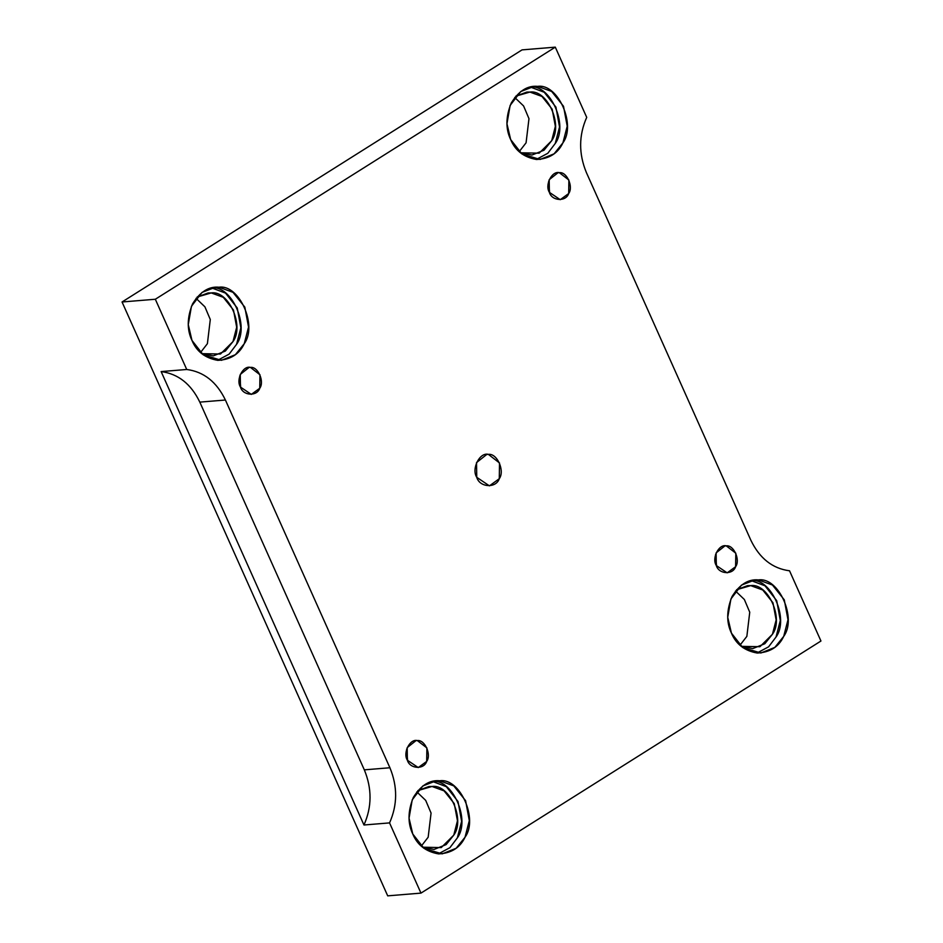<?xml version="1.0" encoding="UTF-8"?>
<svg xmlns="http://www.w3.org/2000/svg" width="943" height="943" viewBox="0 0 943 943"><rect width="100%" height="100%" fill="white"/><g stroke="black" fill="none" stroke-linecap="round" stroke-linejoin="round"><path stroke-width="1.41" d="M240.713 387.597L239.746 375.856L240.713 387.597M240.453 387.054L251.309 394.398L259.749 388.257L259.962 374.76L250.425 367.405L249.105 367.416L240.253 374.442L240.453 387.054C235.691 379.758 243.011 365.318 250.425 367.405C257.887 366.249 264.735 381.573 259.749 388.257C257.05 396.708 242.87 395.824 240.453 387.054M716.562 566.059L715.596 554.307L716.562 566.059M716.303 565.517L727.171 572.849L735.599 566.719L735.823 553.211L726.275 545.867L724.955 545.879L716.114 552.904L716.303 565.517C711.541 558.221 718.872 543.781 726.275 545.867C733.737 544.712 740.597 560.024 735.599 566.719C732.911 575.171 718.731 574.287 716.303 565.517M549.639 192.879L548.673 181.139L549.639 192.879M549.38 192.337L560.236 199.68L568.676 193.539L568.888 180.042L559.352 172.687L558.032 172.71L549.18 179.736L549.38 192.337C544.618 185.04 551.938 170.612 559.352 172.687C566.814 171.532 573.662 186.855 568.676 193.539C565.977 201.991 551.796 201.118 549.38 192.337M161.135 371.577L363.963 824.995C371.943 806.996 372.061 788.619 364.316 769.853L199.81 402.119C191.064 383.99 178.168 373.817 161.135 371.577L186.726 369.479L155.324 299.249L555.297 47.15L586.711 117.368C578.731 135.368 578.625 153.756 586.369 172.51L750.864 540.256C759.61 558.374 772.506 568.558 789.539 570.798L820.952 641.016L420.967 893.115L387.703 895.85L122.048 301.984L522.033 49.885L555.297 47.15L522.033 49.885L122.048 301.984L155.324 299.249L122.048 301.984L387.703 895.85L420.967 893.115L389.553 822.897L363.963 824.995L161.135 371.577C178.168 373.817 191.064 383.99 199.81 402.119L225.412 400.021C216.654 381.891 203.759 371.719 186.726 369.479L161.135 371.577M476.757 477.311L489.429 485.869L499.271 478.714L499.519 462.966L488.38 454.385L486.847 454.396L476.521 462.6L476.757 477.311C471.194 468.801 479.739 451.956 488.38 454.385C497.091 453.041 505.083 470.911 499.271 478.714C496.124 488.568 479.574 487.543 476.757 477.311M412.763 834.001L424.032 848.394L442.173 853.875L456.153 848.264L465.017 837.254L469.308 820.622L465.606 800.69L453.772 785.873L439.768 780.78L436.185 780.816L422.806 785.967L412.221 799.841L409.05 818.159L412.763 834.001C407.6 823.298 407.8 811.11 413.34 797.436C420.896 785.307 429.702 779.755 439.768 780.78C459.972 777.645 478.525 819.137 465.017 837.254C460.101 847.722 451.296 853.274 438.601 853.91C425.953 851.694 417.336 845.058 412.763 834.001M432.365 781.429L446.322 786.674L458.015 801.526L461.622 821.365L457.343 837.879L449.894 847.698L438.318 853.886L449.894 847.698L457.343 837.879C470.852 819.762 452.286 778.281 432.083 781.417M417.879 790.588L432 786.474C449.41 783.774 465.406 819.514 453.772 835.121L441.253 847.58L422.523 847.215L434.086 849.443L446.122 844.61L453.772 835.121L457.461 820.799L454.267 803.625L444.07 790.859L432 786.474L428.924 786.509L417.879 790.588M416.83 791.884L425.694 800.383L431.069 813.078L428.169 837.219L421.273 846.107L428.169 837.219L431.069 813.078L425.694 800.383L416.83 791.884M731.438 633.13L742.707 647.535L760.86 653.004L774.84 647.393L783.704 636.384L787.994 619.763L784.281 599.831L772.447 585.014L758.443 579.921L754.871 579.957L741.493 585.108L730.908 598.982L727.725 617.3L731.438 633.13C726.287 622.439 726.487 610.251 732.027 596.577C739.571 584.448 748.388 578.896 758.443 579.921C778.647 576.786 797.212 618.278 783.704 636.384C778.788 646.851 769.983 652.403 757.288 653.039C744.64 650.835 736.023 644.199 731.438 633.13M751.052 580.57L764.997 585.803L776.702 600.667L780.309 620.494L776.03 637.02L768.58 646.839L756.993 653.016L768.58 646.839L776.03 637.02C789.539 618.903 770.973 577.411 750.769 580.546M736.566 589.729L750.687 585.615C768.097 582.904 784.081 618.655 772.447 634.262L759.94 646.709L741.21 646.344L752.773 648.584L764.808 643.751L772.447 634.262L776.148 619.94L772.954 602.766L762.757 590L750.687 585.615L747.61 585.638L736.566 589.729M735.516 591.025L744.369 599.512L749.744 612.207L746.856 636.36L739.96 645.236L746.856 636.36L749.744 612.207L744.369 599.512L735.516 591.025M510.67 139.576L521.939 153.98L540.08 159.45L554.06 153.85L562.924 142.841L567.214 126.209L563.513 106.276L551.679 91.459L537.675 86.367L534.092 86.402L520.713 91.554L510.128 105.427L506.957 123.745L510.67 139.576C505.507 128.885 505.707 116.696 511.247 103.023C518.803 90.893 527.609 85.342 537.675 86.367C557.879 83.232 576.432 124.724 562.924 142.841C558.008 153.308 549.203 158.86 536.508 159.485C523.86 157.281 515.243 150.644 510.67 139.576M530.272 87.015L544.229 92.261L555.922 107.113L559.529 126.951L555.25 143.466L547.8 153.285L536.225 159.473L547.8 153.285L555.25 143.466C568.759 125.348 550.193 83.856 529.99 86.992M515.786 96.174L529.907 92.06C547.317 89.361 563.313 125.101 551.679 140.707L539.16 153.167L520.43 152.79L531.993 155.029L544.028 150.196L551.679 140.707L555.368 126.386L552.174 109.211L541.977 96.445L529.907 92.06L526.831 92.084L515.786 96.174M514.737 97.471L523.601 105.97L528.976 118.665L526.076 142.806L519.18 151.682L526.076 142.806L528.976 118.665L523.601 105.97L514.737 97.471M191.983 340.447L203.252 354.851L221.405 360.32L235.373 354.709L244.249 343.7L248.539 327.08L244.826 307.135L232.992 292.33L218.988 287.226L215.405 287.261L202.026 292.413L191.453 306.286L188.27 324.604L191.983 340.447C186.832 329.744 187.02 317.555 192.561 303.882C200.116 291.752 208.922 286.2 218.988 287.226C239.192 284.091 257.757 325.583 244.249 343.7C239.322 354.167 230.516 359.719 217.821 360.356C205.173 358.14 196.557 351.503 191.983 340.447M211.597 287.874L225.542 293.12L237.235 307.972L240.854 327.81L236.563 344.325L229.125 354.144L217.538 360.332L229.125 354.144L236.563 344.325C250.072 326.219 231.518 284.727 211.303 287.863M197.111 297.033L211.232 292.919C228.642 290.22 244.626 325.972 232.992 341.578L220.473 354.026L201.755 353.66L213.307 355.888L225.353 351.055L232.992 341.578L236.681 327.256L233.487 310.07L223.291 297.316L211.232 292.919L208.144 292.955L197.111 297.033M196.05 298.342L204.914 306.829L210.289 319.524L207.401 343.676L200.505 352.552L207.401 343.676L210.289 319.524L204.914 306.829L196.05 298.342M389.907 767.755L225.412 400.021L199.81 402.119L364.316 769.853L389.907 767.755L364.316 769.853C372.061 788.619 371.943 806.996 363.963 824.995L389.553 822.897C397.533 804.898 397.651 786.521 389.907 767.755C397.651 786.521 397.533 804.898 389.553 822.897L420.967 893.115L820.952 641.016L789.539 570.798C772.506 568.558 759.61 558.374 750.864 540.256L586.369 172.51C578.625 153.756 578.731 135.368 586.711 117.368L555.297 47.15L155.324 299.249L186.726 369.479C203.759 371.719 216.654 381.891 225.412 400.021L389.907 767.755M407.376 760.223C402.614 752.938 409.946 738.499 417.348 740.585C424.81 739.418 431.658 754.742 426.672 761.425C423.985 769.889 409.804 769.005 407.376 760.223L418.244 767.567L426.672 761.425L426.896 747.929L417.348 740.585L416.028 740.597L407.187 747.622L407.376 760.223M406.669 749.025L407.635 760.777L406.669 749.025"/></g></svg>
